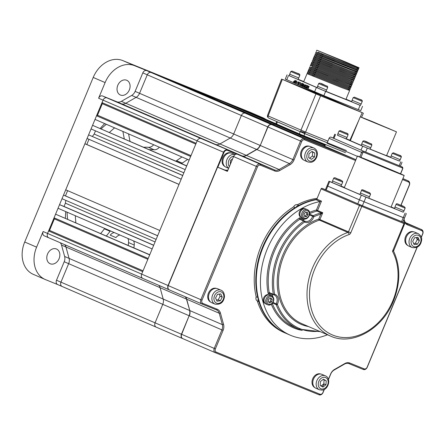 <?xml version="1.0" encoding="UTF-8"?>
<svg xmlns="http://www.w3.org/2000/svg" width="445" height="445" viewBox="0 0 445 445"><rect width="100%" height="100%" fill="white"/><g stroke="black" fill="none" stroke-linecap="round" stroke-linejoin="round"><path stroke-width="0.67" d="M62.055 286.452L57.694 284.566A3.566 2.765 -66.6 0 1 57.65 284.55A3.566 2.765 -66.6 0 1 56.504 280.233L60.954 282.158A3.566 2.765 113.4 0 0 62.1 286.469A3.566 2.765 113.4 0 0 62.144 286.485A3.566 2.765 -66.6 0 1 62.1 286.469A3.566 2.765 -66.6 0 1 60.954 282.158L155.066 322.836A3.566 2.765 113.4 0 0 156.212 327.147A3.566 2.765 113.4 0 0 156.256 327.164A3.566 2.765 -66.6 0 1 156.212 327.147A3.566 2.765 -66.6 0 1 155.066 322.836L162.77 304.336A7.131 5.524 113.4 0 0 163.204 299.068L160.078 287.687A7.131 5.524 113.4 0 0 158.782 285.328A7.131 5.524 113.4 0 1 160.078 287.687L65.96 247.008A7.131 5.524 113.4 0 0 64.664 244.655A7.131 5.524 -66.6 0 1 65.96 247.008L61.516 245.089A7.131 5.524 113.4 0 0 60.22 242.731M215.324 352.696L182.834 338.656A3.566 2.765 -66.6 0 1 182.789 338.634A3.566 2.765 -66.6 0 1 181.643 334.323L155.066 322.836L162.77 304.336L68.652 263.657L60.954 282.158L68.652 263.657A7.131 5.524 113.4 0 0 69.092 258.395L65.96 247.008L69.092 258.395A7.131 5.524 -66.6 0 1 68.652 263.657L64.208 261.732A7.131 5.524 113.4 0 0 64.642 256.47L61.516 245.089M217.833 167.225L223.996 152.412L223.535 152.218L168.049 285.518L47.559 233.441A3.566 2.765 113.4 0 0 48.705 237.752A3.566 2.765 113.4 0 0 48.75 237.775A3.566 2.765 -66.6 0 1 48.705 237.752A3.566 2.765 -66.6 0 1 47.559 233.441L48.588 230.972L142.7 271.65L141.671 274.12A3.566 2.765 113.4 0 0 142.823 278.431A3.566 2.765 113.4 0 0 142.867 278.453A3.566 2.765 -66.6 0 1 142.823 278.431A3.566 2.765 -66.6 0 1 141.671 274.12L197.163 140.82L196.134 143.29L102.022 102.611L103.045 100.142A3.566 2.765 -66.6 0 1 106.978 97.889L121.374 103.73A7.131 5.524 113.4 0 0 125.796 103.273L136.126 97.349A7.131 5.524 113.4 0 0 139.563 93.305L147.267 74.804A3.566 2.765 -66.6 0 1 151.194 72.552L245.312 113.23L273.797 124.789L274.137 123.966L325.695 145.009M143.051 270.816L49.567 230.41L54.362 218.89L147.846 259.296M48.588 230.972L49.567 230.41M55.575 214.19L149.687 254.868L148.179 258.489L54.068 217.811L55.575 214.19L149.743 254.729M54.362 218.89L54.068 217.811M313.781 216.526L312.757 216.086M313.825 216.709L312.69 216.214M297.699 133.522L239.916 108.547L300.52 134.668M310.76 138.823L254.896 114.626A3.566 2.765 -66.6 0 1 254.941 114.643A3.566 2.765 -66.6 0 1 254.985 114.665M264.897 121.174L170.785 80.501L264.897 121.174M271.684 124.645L300.169 136.187L178.211 83.51L273.809 124.756M273.847 124.667L185.12 86.313L220.97 100.859L278.754 125.835M282.848 127.498L227.885 103.663L285.668 128.644M290.274 130.513L232.49 105.537L293.094 131.653M189.147 160.078L95.03 119.399L96.537 115.778L190.655 156.456L189.147 160.078M191 155.617L97.522 115.216L102.317 103.696L195.8 144.097M96.537 115.778L97.522 115.216M102.317 103.696L102.022 102.611M102.528 95.97L116.924 101.81A7.131 5.524 113.4 0 0 121.346 101.349L131.681 95.43A7.131 5.524 113.4 0 0 135.119 91.381L142.817 72.88A3.566 2.765 -66.6 0 1 146.75 70.627L134.585 65.693A26.739 20.72 113.4 0 0 105.109 82.586L98.601 98.223A3.566 2.765 -66.6 0 1 102.528 95.97L201.09 138.567A3.566 2.765 113.4 0 0 197.163 140.82A3.566 2.765 -66.6 0 1 201.09 138.567L215.486 144.408A7.131 5.524 113.4 0 0 219.908 143.952L230.243 138.028A7.131 5.524 113.4 0 0 233.681 133.984L241.379 115.483A3.566 2.765 -66.6 0 1 245.312 113.23A3.566 2.765 113.4 0 0 241.379 115.483L267.751 126.881L260.258 145.47L267.957 126.97A3.566 2.765 -66.6 0 1 271.889 124.717L323.098 145.493A3.566 2.765 113.4 0 0 325.996 144.753M257.471 118.164L163.359 77.486L257.471 118.164M59.547 204.644L153.664 245.323L152.157 248.944L58.039 208.266L59.547 204.644L64.03 206.463L65.398 203.17L155.071 241.93M153.703 245.223L64.03 206.463M65.398 203.17A115.872 89.795 -66.6 0 1 65.838 200.372M156.128 239.399L62.016 198.72L63.518 195.099L157.636 235.778L156.128 239.399M157.652 235.733L65.443 195.878L67.618 190.655M63.518 195.099L65.443 195.878M159.827 230.51L65.715 189.831L84.895 143.752L179.007 184.43L159.827 230.51M179.023 184.386L86.814 144.53L88.989 139.307M84.895 143.752L86.814 144.53M88.594 134.868L182.706 175.547L181.198 179.168L87.087 138.49L88.594 134.868L182.745 175.458M183.846 172.81L94.168 134.051L95.497 130.863M92.432 136.426A115.872 89.795 -66.6 0 1 94.168 134.051M92.566 125.323L186.683 166.002L185.176 169.623L91.058 128.944L92.566 125.323L186.739 165.863M360.361 116.79L362.185 112.696L362.675 112.841L320.578 95.814L305.587 132.076L267.423 115.639L281.607 79.021M282.825 79.494L282.336 79.349L268.14 115.956A1.78 1.379 113.4 0 0 268.051 117.258A1.78 1.379 -66.6 0 0 268.73 118.081A1.78 1.379 -66.6 0 0 268.752 118.092L301.565 132.276L300.865 131.442L300.959 130.14L315.95 93.878L282.336 79.349L324.438 96.376L362.675 112.841M301.565 132.276L268.73 118.081M268.051 117.258L267.629 117.074A1.78 1.652 -65.8 0 1 267.645 115.745L267.428 116.979M288.677 81.93L323.242 95.953L356.951 110.443L321.768 96.237L288.677 81.93M315.95 93.878L320.578 95.814M303.896 133.25L327.247 142.723L303.879 133.244A1.78 1.129 -67.9 0 0 303.896 133.25A1.78 1.129 -67.9 0 0 304.803 133.083L300.909 131.459A1.78 1.357 -66.7 0 1 301.009 130.162M211.887 180.787A89.134 69.075 113.4 0 0 211.915 180.136M219.129 164.116A89.134 69.075 113.4 0 0 218.962 163.198M114.61 127.86A89.134 69.075 113.4 0 0 109.42 132.449M110.399 230.894A7.131 5.524 -66.6 0 1 110.099 231.3L106.388 235.995M100.704 233.536L104.408 228.841A7.131 5.524 113.4 0 0 104.709 228.435M129.979 141.332L128.588 133.9M124.288 138.873L122.898 131.442M175.775 161.129A7.131 5.524 113.4 0 0 176.559 160.662L182.25 163.12A7.131 5.524 -66.6 0 1 181.465 163.588M176.559 160.662L181.944 156.963M182.25 163.12L187.629 159.421M204.717 198.019A7.131 5.524 -66.6 0 1 204.416 198.153M209.751 185.337A80.222 62.167 -66.6 0 1 209.706 186.021M159.36 147.2A7.131 5.524 -66.6 0 1 154.109 149.765L148.419 147.306A7.131 5.524 113.4 0 0 153.67 144.742M149.398 149.726A46.347 35.917 -66.6 0 1 154.109 149.765M143.713 147.267A46.347 35.917 -66.6 0 1 148.419 147.306M128.21 245.423L128.549 242.581A7.131 5.524 113.4 0 0 127.86 238.442M133.55 240.901A7.131 5.524 -66.6 0 1 134.24 245.039L133.9 247.882M114.209 232.54A7.131 5.524 113.4 0 0 110.221 235.144L115.911 237.602A7.131 5.524 -66.6 0 1 119.9 234.999M182.3 251.28A89.134 69.075 113.4 0 0 182.745 250.796M75.344 215.742A89.134 69.075 113.4 0 0 75.889 222.812M175.091 268.596A89.134 69.075 113.4 0 0 175.436 268.357M277.235 121.763L276.707 121.563L275.817 123.704L276.551 124.033L277.441 121.897L304.819 133.661L346.427 150.543M276.707 121.563L277.441 121.897M300.191 131.731L299.301 133.867L276.551 124.033M299.301 133.867L303.929 135.803L304.819 133.661M304.491 133.25L301.059 131.853M345.537 152.685L303.929 135.803M309.57 212.376A63.285 49.045 -66.6 0 1 316.428 210.007L319.938 201.574A71.306 55.258 113.4 0 0 267.306 248.933A71.306 55.258 113.4 0 0 290.223 335.163L286.085 333.377A71.306 55.258 -66.6 0 1 263.167 247.142A71.306 55.258 -66.6 0 1 316.161 199.722A0.89 0.69 113.4 0 0 316.823 199.126L321.084 188.891A0.89 0.69 -66.6 0 1 322.069 188.33L325.428 189.692M319.938 201.574L316.161 199.722M290.223 335.163A71.306 55.258 113.4 0 0 327.498 334.768M273.631 294.785L269.637 293.06L268.146 293.561L269.203 292.537L273.341 294.329A0.89 0.367 -10.1 0 0 274.571 294.228A7.665 5.941 -66.6 0 1 277.652 303.713A7.665 5.941 -66.6 0 1 277.357 304.358A0.89 0.439 159.1 0 1 276.167 304.608L272.657 303.089M269.637 293.06A0.89 0.69 113.4 0 1 269.564 293.032L269.564 293.032A0.89 0.69 113.4 0 1 269.203 292.537A62.395 48.349 113.4 0 1 274.22 251.753A62.395 48.349 113.4 0 1 299.702 219.268A0.89 0.69 113.4 0 1 300.381 219.196L304.514 220.987A0.89 0.562 118.9 0 1 304.547 221.004A0.89 0.562 118.9 0 1 304.63 222.005A0.89 0.35 -125 0 0 303.84 221.059L299.702 219.268L299.691 217.789A5.885 4.561 113.4 0 0 303.112 218.478M316.823 199.126L321.479 201.14L317.585 210.491A0.89 0.69 -66.6 0 1 316.974 211.069A0.89 0.478 -104.9 0 1 316.428 210.007L322.759 212.721L321.407 213.822L321.257 212.921L322.759 212.721L319.922 219.535A0.89 0.69 113.4 0 1 319.36 220.103A56.153 43.515 113.4 0 0 283.877 255.808A56.153 43.515 113.4 0 0 301.921 323.715L330.468 336.053A56.153 43.515 -66.6 0 1 312.418 268.146A56.153 43.515 -66.6 0 1 347.901 232.44L319.36 220.103A0.89 0.462 71 0 1 318.765 219.057L350.782 232.841A2.676 2.075 -66.6 0 1 349.091 234.543A54.373 42.136 113.4 0 0 314.732 269.108A54.373 42.136 113.4 0 0 332.888 335.146A54.373 42.136 113.4 0 0 392.829 300.798A54.373 42.136 113.4 0 0 392.479 251.308L393.274 250.057M321.407 213.822L320.801 214.162A0.89 0.473 -106 0 0 320.244 213.099L321.257 212.921L316.974 211.069A62.395 48.349 113.4 0 0 309.681 213.633M309.637 214.184L313.169 215.714A0.89 0.428 65.6 0 1 313.831 216.737L309.481 214.963M308.552 326.58A57.043 44.205 -66.6 0 1 282.72 255.324A57.043 44.205 -66.6 0 1 318.765 219.057L320.801 214.162A61.505 47.66 113.4 0 0 313.831 216.737A7.665 5.941 -66.6 0 1 313.58 217.399A7.665 5.941 -66.6 0 1 304.63 222.005A61.505 47.66 113.4 0 0 274.571 294.228A0.89 0.562 105.2 0 1 273.82 294.863L273.82 294.863A0.89 0.562 105.2 0 1 273.77 294.846A0.89 0.69 113.4 0 1 273.708 294.824A0.89 0.69 113.4 0 0 273.708 294.824A0.89 0.89 0 0 0 273.82 294.863L274.32 295.035A6.775 5.251 113.4 0 0 273.859 294.874M270.727 293.539A6.775 5.251 -66.6 0 1 272.835 296.682M320.244 213.099A62.395 48.349 -66.6 0 0 313.169 215.714A0.89 0.69 113.4 0 0 312.646 216.331A6.775 5.251 113.4 0 1 312.423 216.915A6.775 5.251 113.4 0 1 304.87 221.159A6.775 5.251 113.4 0 1 304.514 220.987A0.89 0.69 113.4 0 0 303.84 221.059A62.395 48.349 -66.6 0 0 278.359 253.539A62.395 48.349 -66.6 0 0 273.341 294.329A0.89 0.69 113.4 0 0 273.697 294.824L269.564 293.032M305.053 218.951A6.775 5.251 -66.6 0 1 301.126 219.518M321.479 201.14L320.356 201.529M393.269 250.852L392.479 251.308L404.016 223.585A0.89 0.562 -67.9 0 0 403.843 222.539L361.596 205.395A0.89 0.562 112.1 0 1 361.768 206.441L350.782 232.841M271.155 295.591A5.885 4.561 113.4 0 0 268.146 293.561A63.285 49.045 -66.6 0 1 299.691 217.789M350.343 88.778L349.876 89.606L342.055 86.775L307.395 72.83L307.74 72.012L342.394 85.952L350.215 88.783L348.78 87.899M307.3 73.753L309.514 74.654L307.056 73.653L303.668 81.785L317.163 87.659M309.514 74.654L341.71 87.598L349.531 90.43L348.096 89.545M307.395 72.83L309.036 73.531L307.417 72.841L307.083 73.664M359.087 67.779L316.823 50.19L359.087 67.779L358.781 68.213L350.96 65.382L317.941 52.137M358.564 69.031L358.091 69.859L350.276 67.028L315.616 53.083L315.961 52.26L350.616 66.205L358.436 69.036L357.001 68.152L358.409 68.897L358.703 68.191M357.88 70.677L357.407 71.506L349.592 68.675L314.932 54.729L315.277 53.906L357.752 70.683L356.317 69.798L357.719 70.544L358.019 69.832M357.196 72.324L356.723 73.147L348.902 70.321L314.248 56.376L314.587 55.553L357.068 72.329L355.633 71.439L357.035 72.19L357.335 71.478M314.248 56.376L313.931 57.21M356.512 73.97L356.039 74.793L348.218 71.968L313.564 58.022L313.903 57.199L348.563 71.144L356.384 73.97L354.949 73.086M313.564 58.022L314.52 58.429M355.828 75.617L355.355 76.44L347.534 73.614L312.88 59.669L313.219 58.846L347.879 72.791L355.638 75.455M312.88 59.669L314.515 60.364M355.138 77.258L354.671 78.086L346.85 75.255L312.19 61.315L312.535 60.492L347.189 74.432L354.954 77.102M312.19 61.315L313.831 62.011M354.454 78.904L353.986 79.733L346.166 76.902L311.506 62.956L311.85 62.133L346.505 76.078L354.27 78.743M311.506 62.956L311.194 63.791M353.769 80.551L353.297 81.379L345.481 78.548L310.821 64.603L311.166 63.78L345.821 77.725L353.586 80.389M310.821 64.603L312.462 65.304L310.844 64.614L310.504 65.437M310.137 66.249L310.476 65.426L345.136 79.371L353.085 82.197L352.612 83.026L344.792 80.195L311.778 66.945M352.401 83.844L351.928 84.667L344.107 81.841L309.453 67.896L309.792 67.073L344.452 81.018L352.273 83.849L350.838 82.959M309.453 67.896L311.094 68.591M351.717 85.49L351.244 86.313L343.423 83.488L308.769 69.542L309.108 68.719L343.768 82.664L351.528 85.329M308.769 69.542L310.41 70.238M351.033 87.131L350.56 87.96L342.739 85.129L308.079 71.189L308.424 70.366L343.084 84.311L350.899 87.137L349.464 86.252L350.871 87.003L351.172 86.291M308.079 71.189L308.869 71.523M350.198 64.28L357.441 67.095L346.394 62.272L318.47 50.875L350.198 64.28M322.848 54.112L322.503 54.935M322.158 55.758L321.818 56.582M321.474 57.405L321.134 58.228M320.789 59.051L320.45 59.869M320.105 60.692L319.76 61.516M319.421 62.339L319.076 63.162M318.737 63.985L318.392 64.809M318.053 65.632L317.708 66.455M317.363 67.278L317.024 68.102M316.679 68.925L316.339 69.748M315.995 70.571L315.655 71.389M315.31 72.212L314.965 73.036M314.626 73.859L314.281 74.682M313.942 75.505L313.597 76.329M321.596 53.6L321.257 54.424M320.912 55.247L320.572 56.07M320.228 56.893L319.883 57.717M319.543 58.54L319.199 59.363M318.859 60.186L318.514 61.01M318.169 61.827L317.83 62.65M317.485 63.474L317.146 64.297M316.801 65.12L316.462 65.943M316.117 66.767L315.772 67.59M315.433 68.413L315.088 69.236M314.749 70.06L314.404 70.883M314.064 71.706L313.719 72.524M313.375 73.347L313.035 74.17M312.69 74.994L312.351 75.817M313.914 76.457L314.253 75.633M314.598 74.81L314.943 73.987M315.282 73.169L315.627 72.346M315.967 71.523L316.312 70.699M316.651 69.876L316.996 69.053M317.341 68.23L317.68 67.406M318.025 66.583L318.364 65.76M318.709 64.937L319.054 64.113M319.393 63.29L319.738 62.467M320.077 61.649L320.422 60.826M320.762 60.003L321.106 59.179M321.451 58.356L321.791 57.533M322.136 56.71L322.475 55.886M322.82 55.063L323.159 54.24M289.244 75.678L325.629 91.397L360.4 105.376M351.706 101.616L346.021 99.163M298.923 84.606L299.218 84.722M301.354 85.59L301.966 85.841M302.522 86.063L303.14 86.319M303.868 86.614L304.202 86.747M303.763 81.569L298.022 79.238M362.536 106.333L360.756 110.61L323.843 95.675L285.284 79.11L287.064 74.832M294.184 82.62L295.018 80.245L294.573 81.313L294.078 81.146L293.544 81.613L293.578 82.319L294.184 82.62M297.666 83.488L297.827 84.266L298.506 83.855L299.046 82.759L298.851 81.83L298.05 82.353L297.666 83.488L298.078 84.366M309.142 86.347L308.307 87.96L308.474 86.057L307.222 87.493L307.645 85.701L306.878 88.11L308.29 86.469L308.096 88.638L309.142 86.347M307.389 86.252L307.228 85.724L306.777 85.996M306.649 85.935L307.328 85.485M306.255 87.27L306.416 87.693L306.755 87.493M306.305 87.926L306.077 87.365M306.533 85.896L306.978 85.624L307.311 86.085L307.078 85.384L306.399 85.835L306.505 87.387L305.826 87.259L306.054 87.821L306.638 87.437L306.533 85.896M304.069 86.897L304.897 84.511L303.801 86.781L304.069 86.897L303.801 86.781M303.101 83.738L302.111 83.31L302.689 83.838L301.426 85.006L301.577 85.891L302.377 85.318L301.682 85.651L301.565 85.045L303.101 83.738M299.129 84.478L299.863 82.336L299.129 84.478M294.924 83.015L295.919 82.002L295.942 80.573L294.929 81.574L294.924 83.015M297.777 82.631L297.316 82.147L297.777 82.631M305.537 86.897L305.086 87.125L304.942 86.63L305.576 86.174L305.331 85.49L305.904 85.162L306.21 85.818L306.004 84.923L305.192 85.451L304.814 86.575L304.986 87.365L305.537 86.897M303.74 85.384L303.763 83.949L302.75 84.951L302.745 86.391L303.74 85.384M300.28 85.256L301.96 83.243L301.287 83.832L300.625 83.543L300.575 82.642L300.28 85.256M296.248 83.515L296.943 81.073L295.981 83.399L296.248 83.515M325.901 91.314L345.932 99.38L349.659 90.424M295.786 81.947L295.018 82.77L295.057 81.63L295.836 80.806L295.919 81.997M296.17 80.973L295.836 80.806M298.506 83.849L297.933 84.033L298.623 83.899M303.607 85.329L302.839 86.152L302.878 85.012L303.657 84.188L303.607 85.329M298.334 83.048L298.183 82.403L298.751 82.069L298.918 82.698L298.334 83.048M294.468 81.541L293.884 82.214L293.678 81.669L294.217 81.435M300.592 83.81L301.259 84.094L300.592 83.81M398.998 173.144A25.315 0.278 -157.4 0 1 404.188 175.491A25.315 0.278 -157.4 0 1 388.557 169.272A25.315 0.278 -157.4 0 1 362.642 158.387A25.315 0.278 -157.4 0 1 357.446 156.039A25.315 0.278 -157.4 0 1 373.082 162.258A25.315 0.278 -157.4 0 1 398.998 173.144M357.446 156.039L344.297 187.634A25.315 0.278 22.6 0 0 349.486 189.987A25.315 0.278 22.6 0 0 360.016 194.465M368.755 198.12A25.315 0.278 22.6 0 0 391.038 207.092L404.188 175.491M365.2 159.427L360.739 157.408L374.173 162.753L400.895 174.123L365.2 159.427M328.961 181.204L327.047 185.815L359.421 199.822L327.776 186.143L329.695 181.538L328.961 181.204L332.109 182.461M403.265 212.159L365.968 197.146L329.695 181.538M391.111 206.908L394.565 208.405M405.145 213.044L403.226 217.649L364.055 201.757L403.721 217.794M361.34 195.216L359.421 199.822L364.055 201.757L365.968 197.146M340.887 186.021L344.374 187.44M327.047 185.815L327.776 186.143L326.129 190.093L325.401 189.765L327.047 185.815M326.129 190.093L357.78 203.771L359.421 199.822L364.055 201.757L362.408 205.707L357.78 203.771M330.468 336.053C352.19 346.249 382.411 329.15 393.441 301.037C400.556 282.925 400.589 266.26 393.536 251.03L404.627 223.818L403.977 222.578L401.585 221.599L403.226 217.649L404.449 218.128L402.808 222.077L403.965 222.572A0.89 0.69 -66.6 0 1 403.988 222.583L403.843 222.539M362.408 205.707L401.585 221.599M308.335 210.251A4.901 3.799 113.4 0 0 307.473 209.684L305.815 208.966A4.901 3.799 113.4 0 0 305.326 208.805A4.901 3.799 113.4 0 0 300.525 211.659A4.901 3.799 113.4 0 0 301.065 217.399A4.901 3.799 113.4 0 0 301.471 217.716A4.901 3.799 113.4 0 0 301.927 217.967L303.579 218.684C307.606 220.714 311.912 213.194 308.435 210.313L307.473 209.684A4.901 3.799 113.4 0 0 302.333 212.081A4.901 3.799 113.4 0 0 302.717 218.111A4.901 3.799 113.4 0 0 303.579 218.684M305.326 208.805L304.341 208.571A4.723 3.66 113.4 0 0 299.713 211.325A4.723 3.66 113.4 0 0 300.236 216.854A4.723 3.66 113.4 0 0 300.625 217.16L301.471 217.716M308.074 214.579L307.517 212.343L305.493 212.165L304.018 214.229L304.569 216.47L306.599 216.643L308.074 214.579L306.777 214.023L306.338 212.237M304.458 216.014L305.303 216.086L306.777 214.023M305.303 216.086L306.599 216.643M271.628 295.791L269.97 295.079A4.901 3.799 113.4 0 0 269.481 294.913A4.901 3.799 113.4 0 0 265.187 296.921A4.901 3.799 113.4 0 0 265.626 303.829A4.901 3.799 113.4 0 0 266.082 304.08L267.734 304.792C269.297 305.543 270.961 304.936 272.729 302.984C274.487 299.852 274.12 297.455 271.628 295.791A4.901 3.799 113.4 0 0 266.844 297.633A4.901 3.799 113.4 0 0 267.734 304.792M269.481 294.913L268.496 294.679A4.723 3.66 113.4 0 0 264.363 296.615A4.723 3.66 113.4 0 0 264.781 303.273L265.626 303.829M268.819 302.205L270.399 301.354L270.927 298.868L270.287 298.272M268.179 301.604L269.67 303.001L271.689 301.91L272.218 299.429L270.732 298.033L268.708 299.123L268.179 301.604M270.927 298.868L272.218 299.429M270.399 301.354L271.689 301.91M404.021 210.797L403.237 212.209L400.65 211.186L394.515 208.577L394.965 207.031L404.021 210.797L405.117 208.165C405.367 207.164 403.465 206.035 399.421 204.783L402.436 206.13L399.426 204.789C397.352 203.599 396.234 203.465 396.061 204.394L405.117 208.165M403.292 206.447L398.57 204.472L403.292 206.447M369.489 196.79L368.71 198.203L359.988 194.571L360.439 193.019L369.489 196.79L370.585 194.154L369.806 192.846C365.74 191.511 361.485 188.43 361.535 190.388L370.585 194.154M368.327 192.268L364.233 190.56L368.327 192.268M341.599 184.731L340.814 186.143L338.228 185.12L332.092 182.511L332.549 180.965L341.599 184.731L342.695 182.1C342.945 181.098 341.048 179.969 336.999 178.718L340.019 180.064L337.004 178.723C335.135 177.583 334.017 177.449 333.644 178.334L342.695 182.1M340.87 180.381L336.147 178.406L340.87 180.381M361.156 104.019L360.372 105.432L355.555 103.485L351.65 101.799L352.101 100.247L361.156 104.019L362.252 101.382C362.402 100.409 361.668 99.769 360.044 99.458L354.398 97.144L353.197 97.616L362.252 101.382M359.649 99.313L355.744 97.705L359.632 99.346M326.624 90.007L325.846 91.42L320.595 89.289L317.124 87.787L317.574 86.241L326.624 90.007L327.72 87.376C327.058 85.373 328.582 87.053 324.294 84.934L322.786 84.4L324.294 84.934C321.006 83.148 319.132 82.703 318.67 83.61L327.72 87.376M325.312 85.429L321.284 83.738L325.312 85.429M298.734 77.953L297.95 79.366L293.138 77.419L289.228 75.733L289.684 74.187L298.734 77.953L299.83 75.322C299.98 74.343 299.246 73.703 297.622 73.392L291.976 71.078L290.78 71.55L299.83 75.322M294.062 71.979L297.972 73.586L294.062 71.979M235.121 154.632L232.023 153.291A7.576 5.874 113.4 0 0 231.261 153.041L230.276 152.807A7.398 5.735 113.4 0 0 228.558 152.724A7.398 5.735 113.4 0 0 222.45 158.587A7.398 5.735 113.4 0 0 224.464 166.263L225.304 166.819A7.576 5.874 113.4 0 0 226.01 167.203L228.658 168.344M231.261 153.041A7.576 5.874 113.4 0 0 229.498 152.952A7.576 5.874 113.4 0 0 223.245 158.96A7.576 5.874 113.4 0 0 225.304 166.819M232.629 158.809L230.493 160.467L230.276 164.455M121.346 101.349L125.796 103.273A7.131 5.524 -66.6 0 1 121.374 103.73L241.858 155.806L201.09 138.567L215.486 144.408A7.131 5.524 113.4 0 0 219.908 143.952L230.243 138.028A7.131 5.524 113.4 0 0 233.681 133.984L241.379 115.483L142.817 72.88M241.858 155.811L241.858 155.806A7.131 5.524 113.4 0 0 246.28 155.349L246.391 155.494M135.119 91.381L139.563 93.305A7.131 5.524 -66.6 0 1 136.126 97.349L256.615 149.431L246.28 155.349L125.796 103.273L136.126 97.349L131.681 95.43M325.134 145.359L300.72 135.452L300.375 136.276M300.72 135.452L274.137 123.966M267.962 126.964L267.751 126.881A3.566 2.765 113.4 0 1 271.684 124.628L151.194 72.552L254.896 114.626L275.828 123.677L254.941 114.643A3.566 2.765 113.4 0 0 254.896 114.626L250.446 112.702A3.566 2.765 -66.6 0 1 250.49 112.724A3.566 2.765 -66.6 0 1 250.535 112.741M256.721 149.576L256.615 149.431A7.131 5.524 113.4 0 0 260.052 145.382L139.563 93.305L147.267 74.804A3.566 2.765 113.4 0 1 151.194 72.552L146.75 70.627M223.996 152.412A3.21 2.486 -66.6 0 1 227.534 150.388L236.807 154.148M227.534 150.388L227.467 149.965A3.566 2.765 113.4 0 0 223.535 152.218L98.601 98.223M168.049 285.518A3.566 2.765 113.4 0 0 169.195 289.829A3.566 2.765 113.4 0 0 169.239 289.851L169.311 289.879M324.366 389.381L323.042 392.557A3.566 2.765 -66.6 0 1 319.115 394.81L215.413 352.735A3.566 2.765 -66.6 0 1 215.369 352.718A3.566 2.765 -66.6 0 1 214.223 348.407L181.643 334.323L189.142 315.733L181.438 334.234A3.566 2.765 113.4 0 0 182.584 338.545A3.566 2.765 113.4 0 0 182.628 338.567L182.7 338.595M64.642 256.47L189.581 310.471A7.131 5.524 113.4 0 1 189.142 315.733L162.77 304.336A7.131 5.524 113.4 0 0 163.204 299.068L160.078 287.687L186.449 299.09L189.754 310.443M186.622 299.062L186.449 299.09A7.131 5.524 113.4 0 0 185.153 296.732M169.245 289.845L142.867 278.453M320.851 142.962L320.628 143.501M325.657 145.037L277.029 125.173L301.337 135.675L325.167 145.343M59.085 258.706A8.021 6.219 -66.6 0 1 50.14 263.735A8.021 6.219 -66.6 0 1 47.559 254.034A8.021 6.219 -66.6 0 1 56.504 249.005A8.021 6.219 -66.6 0 1 59.085 258.706M129.317 89.979A8.021 6.219 -66.6 0 1 120.373 95.002A8.021 6.219 -66.6 0 1 117.797 85.301A8.021 6.219 -66.6 0 1 126.742 80.278A8.021 6.219 -66.6 0 1 129.317 89.979M220.325 159.933A98.045 75.978 -66.6 0 1 220.47 160.895M182.506 251.369A89.134 69.075 -66.6 0 1 182.066 251.837M67.612 219.235A89.134 69.075 -66.6 0 1 67.067 212.165M101.149 128.872A89.134 69.075 -66.6 0 1 106.338 124.283M212.143 179.585A89.134 69.075 -66.6 0 1 212.12 180.225M174.201 271.328A98.045 75.978 -66.6 0 1 173.845 271.584M48.661 237.736L44.305 235.85A3.566 2.765 -66.6 0 1 44.261 235.833A3.566 2.765 -66.6 0 1 43.115 231.522L36.607 247.153A26.739 20.72 113.4 0 0 45.201 279.493A26.739 20.72 113.4 0 0 45.535 279.632L57.672 284.555M265.659 119.277A26.739 20.72 113.4 0 0 262.945 117.78L251.052 112.635A26.739 20.72 113.4 0 0 250.719 112.496L122.692 60.553A26.739 20.72 113.4 0 0 93.216 77.447L24.709 242.013A26.739 20.72 113.4 0 0 33.303 274.348L45.201 279.493M262.945 117.78A26.739 20.72 113.4 0 0 262.611 117.641L250.446 112.702M43.115 231.522L47.559 233.441L103.045 100.142A3.566 2.765 113.4 0 1 106.978 97.889L116.924 101.81M56.504 280.233L64.208 261.732M104.686 123.571A114.359 88.622 113.4 0 0 100.231 128.472M65.715 211.581A114.359 88.622 113.4 0 0 65.404 218.278M295.168 207.565L293.617 206.892A71.306 55.258 113.4 0 0 261.098 246.252A71.306 55.258 113.4 0 0 256.187 296.809L257.738 297.477A71.306 55.258 -66.6 0 1 262.65 246.919A71.306 55.258 -66.6 0 1 295.168 207.565L295.185 208.099M258.122 297.127L257.738 297.477M227.951 170.051A10.697 8.288 -66.6 0 1 223.98 169.717L217.577 167.12L227.401 171.369L233.564 156.557A3.566 2.765 -66.6 0 1 237.496 154.304L239.099 154.955M333.205 138.056L331.052 137.177L333.405 138.195M355.583 160.512L304.641 139.847A2.676 2.075 113.4 0 0 301.693 141.532L293.995 160.039A8.021 6.219 -66.6 0 1 290.123 164.589L279.794 170.507A8.021 6.219 -66.6 0 1 274.821 171.025L260.425 165.184A2.676 2.075 113.4 0 0 257.477 166.875L201.991 300.175A2.676 2.075 113.4 0 0 202.881 303.423L217.277 309.264A8.021 6.219 -66.6 0 1 220.447 313.085L223.574 324.466A8.021 6.219 -66.6 0 1 223.084 330.385L215.38 348.891L214.223 348.407L221.927 329.901L189.347 315.822A7.131 5.524 113.4 0 0 189.787 310.56L186.655 299.179A7.131 5.524 113.4 0 0 185.359 296.821M201.935 303.98L169.445 289.94A3.566 2.765 -66.6 0 1 169.4 289.923A3.566 2.765 -66.6 0 1 168.255 285.607L217.577 167.12M239.193 154.732L242.063 155.895A7.131 5.524 113.4 0 0 246.491 155.439L256.821 149.52A7.131 5.524 113.4 0 0 260.258 145.47L292.838 159.555L300.536 141.048A3.566 2.765 -66.6 0 1 304.469 138.796L355.677 159.577A3.566 2.765 113.4 0 0 355.939 159.66M359.794 156.879L361.663 152.385L329.083 138.306L327.231 142.756M329.083 138.306A1.78 1.379 -66.6 0 1 331.052 137.177M295.686 207.787A3.566 2.765 113.4 0 1 299.418 205.646L298.901 205.423A71.306 55.258 -66.6 0 1 316.729 199.31M285.829 333.266A71.306 55.258 -66.6 0 1 285.568 333.155A71.306 55.258 -66.6 0 1 258.868 301.588L259.385 301.816A3.566 2.765 113.4 0 1 258.256 297.705M304.28 218.895A55.263 42.826 113.4 0 0 302.7 219.702M271.895 294.618A55.263 42.826 113.4 0 0 272.479 296.326M293.617 206.892A3.566 2.765 -66.6 0 1 297.349 204.756L298.901 205.423M317.146 198.359A71.306 55.258 113.4 0 0 297.349 204.756M285.568 333.155L284.016 332.482A71.306 55.258 113.4 0 1 257.316 300.92L258.868 301.588M257.316 300.92A3.566 2.765 -66.6 0 1 256.187 296.809M328.416 379.329L330.624 374.022A8.021 6.219 -66.6 0 1 334.49 369.467L344.819 363.548A8.021 6.219 -66.6 0 1 349.798 363.031L364.194 368.872A2.676 2.075 113.4 0 0 367.142 367.181L417.043 247.292M421.27 237.146L422.628 233.881A2.676 2.075 113.4 0 0 421.732 230.632L407.342 224.797A8.021 6.219 -66.6 0 1 404.171 220.97L403.81 219.663M400.978 205.429A8.021 6.219 -66.6 0 1 401.535 203.671L409.233 185.17A2.676 2.075 113.4 0 0 408.343 181.922L402.503 179.552M400.5 173.795L402.508 168.972A0.89 0.69 113.4 0 0 402.208 167.887L363.804 152.307A0.89 0.69 113.4 0 0 362.82 152.869L360.962 157.341M215.38 348.891A2.676 2.075 113.4 0 0 216.276 352.134L319.972 394.214A2.676 2.075 113.4 0 0 322.92 392.523L324.188 389.475M223.084 330.385L221.927 329.901A7.131 5.524 113.4 0 0 222.361 324.639L219.235 313.258A7.131 5.524 113.4 0 0 216.504 309.898A7.131 5.524 113.4 0 0 216.415 309.859L202.024 304.018A3.566 2.765 -66.6 0 1 201.98 304.002A3.566 2.765 -66.6 0 1 200.834 299.691L256.32 166.391A3.566 2.765 -66.6 0 1 260.247 164.138L274.643 169.979A7.131 5.524 113.4 0 0 279.065 169.517L289.4 163.599A7.131 5.524 113.4 0 0 292.838 159.555L293.995 160.039M362.82 152.869L361.663 152.385A1.78 1.379 -66.6 0 1 363.626 151.261L402.035 166.842A1.78 1.379 -66.6 0 1 402.058 166.853A1.78 1.379 -66.6 0 1 402.63 169.011L400.617 173.845M402.847 178.712L408.165 180.876A3.566 2.765 -66.6 0 1 408.21 180.893A3.566 2.765 -66.6 0 1 409.356 185.203L401.657 203.704A7.131 5.524 113.4 0 0 401.117 205.49M404.021 219.163L404.349 220.353A7.131 5.524 113.4 0 0 407.075 223.713A7.131 5.524 113.4 0 0 407.164 223.746L421.56 229.587A3.566 2.765 -66.6 0 1 421.604 229.609A3.566 2.765 -66.6 0 1 422.75 233.92L421.332 237.33M417.221 247.197L367.264 367.22A3.566 2.765 -66.6 0 1 363.331 369.472L348.936 363.632A7.131 5.524 113.4 0 0 344.513 364.088L334.184 370.012A7.131 5.524 113.4 0 0 330.746 374.056L328.471 379.513M364.294 118.598L396.484 131.848L372.387 121.596L360.278 116.774L364.294 118.598M360.278 116.774L350.343 140.637L361.29 145.409M370.029 149.064L386.549 155.711L396.484 131.848M389.581 128.855L363.977 118.314L389.581 128.855M337.482 135.197L362.664 146.188L399.449 161.062M335.563 134.473L333.922 138.423L361.017 150.137L362.664 146.188M333.922 138.423L333.188 138.095L334.835 134.145M350.421 140.448L346.255 138.757M390.749 157.302L386.627 155.522M402.208 167.887L402.035 166.842L399.187 165.679L400.834 161.73M367.292 148.118L365.645 152.068L399.187 165.679M365.645 152.068L361.017 150.137M400.205 159.688L399.421 161.101L394.609 159.154L390.699 157.474L391.155 155.922L400.205 159.688L401.301 157.057C401.451 156.084 400.717 155.444 399.093 155.133L393.447 152.813L392.251 153.291L401.301 157.057M399.443 155.327L394.793 153.375L399.443 155.327M370.757 147.746L369.979 149.158L364.728 147.028L361.257 145.526L361.707 143.974L370.757 147.746L371.853 145.109C371.191 143.106 372.715 144.786 368.427 142.673L366.919 142.139L368.427 142.673C365.139 140.887 363.265 140.442 362.803 141.343L371.853 145.109M369.445 143.162L365.417 141.477L369.445 143.162M346.972 137.46L346.193 138.873L341.376 136.927L337.466 135.247L337.922 133.695L346.972 137.46L348.068 134.829C348.218 133.856 347.484 133.216 345.86 132.905L340.214 130.585L339.018 131.064L348.068 134.829M346.21 133.094L341.56 131.147L346.21 133.094M313.909 148.046L310.527 146.589A7.576 5.874 113.4 0 0 309.764 146.333L308.78 146.099A7.398 5.735 113.4 0 0 307.061 146.016A7.398 5.735 113.4 0 0 300.954 151.884A7.398 5.735 113.4 0 0 302.967 159.555L303.813 160.111A7.576 5.874 113.4 0 0 304.514 160.495L307.896 161.958L310.705 162.336C316.701 161.785 320.461 151.267 313.909 148.046A7.576 5.874 113.4 0 0 311.383 147.712A7.576 5.874 113.4 0 0 304.997 154.215A7.576 5.874 113.4 0 0 307.896 161.958M309.764 146.333A7.576 5.874 113.4 0 0 308.001 146.249A7.576 5.874 113.4 0 0 301.749 152.257A7.576 5.874 113.4 0 0 303.813 160.111M308.997 153.764L308.735 157.725L311.5 159.338L314.526 156.985L314.787 153.024L312.023 151.411L308.997 153.764M309.598 158.225L312.384 156.056L312.646 152.095L311.789 151.595M312.646 152.095L314.787 153.024M312.384 156.056L314.526 156.985M221.054 290.229L217.672 288.772A7.576 5.874 113.4 0 0 216.91 288.516L215.925 288.282A7.398 5.735 113.4 0 0 207.726 296.092A7.398 5.735 113.4 0 0 210.112 301.738L210.952 302.294A7.576 5.874 113.4 0 0 211.659 302.678L215.041 304.141C220.481 304.875 223.629 302.377 224.475 296.648C224.319 293.122 223.179 290.98 221.054 290.229A7.576 5.874 113.4 0 0 211.898 297.972A7.576 5.874 113.4 0 0 215.041 304.141M216.91 288.516A7.576 5.874 113.4 0 0 208.516 296.509A7.576 5.874 113.4 0 0 210.952 302.294M217.01 301.204L220.353 300.776L222.25 297.127L220.803 293.911L217.46 294.34L215.564 297.983L217.01 301.204M216.498 300.069L218.211 299.847L220.353 300.776M218.211 299.847L220.108 296.203L219.174 294.117M220.108 296.203L222.25 297.127M325.345 375.825L321.963 374.367A7.576 5.874 113.4 0 0 321.201 374.111L320.216 373.878A7.398 5.735 113.4 0 0 318.492 373.8A7.398 5.735 113.4 0 0 312.39 379.663A7.398 5.735 113.4 0 0 314.398 387.334L315.244 387.89A7.576 5.874 113.4 0 0 315.95 388.274L319.332 389.737L322.141 390.115C328.649 389.648 331.425 378.111 325.345 375.825A7.576 5.874 113.4 0 0 322.82 375.491A7.576 5.874 113.4 0 0 316.428 381.994A7.576 5.874 113.4 0 0 319.332 389.737M321.201 374.111A7.576 5.874 113.4 0 0 319.438 374.028A7.576 5.874 113.4 0 0 313.185 380.036A7.576 5.874 113.4 0 0 315.244 387.89M325.963 384.764L326.224 380.803L323.459 379.19L320.433 381.543L320.172 385.503L322.936 387.117L325.963 384.764L323.821 383.84L324.082 379.874L326.224 380.803M324.082 379.874L323.22 379.374M321.029 386.004L323.821 383.84M322.236 386.705A7.576 5.874 113.4 0 0 324.188 383.996M321.262 386.143A7.398 5.735 113.4 0 0 322.163 385.125M418.2 233.642L414.818 232.184A7.576 5.874 113.4 0 0 414.056 231.928L413.071 231.695A7.398 5.735 113.4 0 0 404.872 239.505A7.398 5.735 113.4 0 0 407.253 245.151L408.098 245.707A7.576 5.874 113.4 0 0 408.805 246.091L412.187 247.554C417.627 248.288 420.77 245.79 421.621 240.061C422.06 237.691 420.92 235.55 418.2 233.642A7.576 5.874 113.4 0 0 409.038 241.385A7.576 5.874 113.4 0 0 412.187 247.554M416.815 238.642A7.398 5.735 113.4 0 0 416.887 237.964A7.398 5.735 113.4 0 0 416.904 237.458M414.056 231.928A7.576 5.874 113.4 0 0 405.656 239.922A7.576 5.874 113.4 0 0 408.098 245.707M417.744 239.827A7.576 5.874 113.4 0 0 417.961 238.348A7.576 5.874 113.4 0 0 417.972 237.374M417.95 237.324L414.607 237.752L412.71 241.396L414.156 244.617L417.499 244.188L419.396 240.539L417.95 237.324M413.644 243.482L415.357 243.259L417.254 239.616L416.32 237.535M417.254 239.616L419.396 240.539M415.357 243.259L417.499 244.188M62.144 286.485L156.167 327.131M48.75 237.775L142.778 278.414M303.162 135.486L312.679 139.602M349.915 140.242L358.948 119.961M328.749 99.068L329.039 98.378M324.411 96.432L324.099 97.182M327.909 141.132L305.587 132.076A1.78 1.129 112.1 0 1 304.803 133.083M304.08 132.794A1.78 0.667 -67.7 0 0 304.736 131.731M302.761 132.248L303.184 131.097M110.099 231.3L104.408 228.841M134.24 245.039L128.549 242.581M404.627 223.818L359.454 205.473L348.468 231.873A0.89 0.69 113.4 0 1 347.901 232.44A1.78 0.918 71 0 1 349.091 234.543M273.08 302.439L276.234 303.801A0.89 0.69 113.4 0 0 276.167 304.608A62.395 48.349 -66.6 0 0 298.411 328.994L320.322 331.67M319.249 331.202A61.505 47.66 113.4 0 1 277.357 304.358L276.234 303.801A6.775 5.251 113.4 0 0 276.495 303.229A6.775 5.251 113.4 0 0 274.32 295.035M359.254 204.4L360.439 204.911A0.89 0.69 -66.6 0 0 359.454 205.473L321.084 188.891M322.069 188.33L325.428 189.776M361.596 205.395L360.439 204.911M272.301 303.518A62.395 48.349 113.4 0 0 294.279 327.209L298.411 328.994M302.25 330.413A63.285 49.045 -66.6 0 1 271.35 304.341M286.747 79.772L288.527 75.494M314.587 91.809L316.367 87.532M323.843 95.675L325.629 91.397M358.308 109.659L360.088 105.382M303.746 217.622A4.011 3.109 113.4 0 0 308.368 216.582A4.011 3.109 113.4 0 0 308.341 211.186A4.011 3.109 113.4 0 0 303.724 212.232A4.011 3.109 113.4 0 0 303.746 217.622M272.524 302.689A4.011 3.109 113.4 0 0 272.496 297.299A4.011 3.109 113.4 0 0 267.879 298.339A4.011 3.109 113.4 0 0 267.901 303.735A4.011 3.109 113.4 0 0 272.524 302.689M363.02 190.06L369.784 192.835L363.02 190.06M354.443 97.16L361.69 100.197L354.443 97.16M299.274 74.131L292.02 71.094L299.274 74.131M235.11 154.638A7.576 5.874 113.4 0 0 232.88 154.415A7.576 5.874 113.4 0 0 226.627 160.422A7.576 5.874 113.4 0 0 228.686 168.277M233.731 156.201A6.097 4.723 113.4 0 0 233.647 156.212A6.097 4.723 113.4 0 0 228.864 160.339A6.097 4.723 113.4 0 0 229.398 166.575M156.256 327.164L182.539 338.528M24.709 242.013L36.607 247.153M122.692 60.553L134.585 65.693M93.216 77.447L105.109 82.586M250.719 112.496L262.611 117.641M227.462 171.225L223.98 169.717M202.024 304.018L202.881 303.423M168.255 285.607L201.991 300.175M233.564 156.557L257.477 166.875M237.496 154.304L260.247 164.138L260.425 165.184M242.063 155.895L274.643 169.979L274.821 171.025M246.491 155.439L279.065 169.517L279.794 170.507M256.821 149.52L289.4 163.599L290.123 164.589M267.957 126.97L301.693 141.532M271.889 124.717L304.469 138.796L304.641 139.847M323.098 145.493L355.677 159.577L355.761 160.089M363.804 152.307L363.626 151.261L361.791 150.466M408.343 181.922L408.165 180.876L402.897 178.595L408.21 180.893M404.171 220.97L404.349 220.353M407.342 224.797L406.986 223.674M421.732 230.632L421.56 229.587L405.645 222.711L421.604 229.609M364.194 368.872L363.331 369.472M349.798 363.031L348.936 363.632M344.819 363.548L344.513 364.088M334.49 369.467L334.184 370.012M319.115 394.81L319.972 394.214M215.413 352.735L216.276 352.134M189.787 310.56L222.361 324.639L223.574 324.466M186.655 299.179L219.235 313.258L220.447 313.085M216.415 309.859L217.277 309.264M327.031 143.24L357.324 156.334M393.491 152.83L400.745 155.867L393.491 152.83M347.512 133.639L340.258 130.602L347.512 133.639M311.378 161.24A6.097 4.723 113.4 0 0 316.712 154.738A6.097 4.723 113.4 0 0 312.151 149.503A6.097 4.723 113.4 0 0 306.811 156.006A6.097 4.723 113.4 0 0 311.378 161.24M223.857 296.921A6.097 4.723 113.4 0 0 219.296 291.686A6.097 4.723 113.4 0 0 213.956 298.189A6.097 4.723 113.4 0 0 218.517 303.423A6.097 4.723 113.4 0 0 223.857 296.921M323.582 377.282A6.097 4.723 113.4 0 0 318.247 383.785A6.097 4.723 113.4 0 0 322.809 389.019A6.097 4.723 113.4 0 0 328.149 382.516A6.097 4.723 113.4 0 0 323.582 377.282M411.102 241.602A6.097 4.723 113.4 0 0 415.663 246.836A6.097 4.723 113.4 0 0 421.003 240.333A6.097 4.723 113.4 0 0 416.437 235.105A6.097 4.723 113.4 0 0 411.102 241.602M57.65 284.55L182.584 338.545M44.261 235.833L169.195 289.829M303.19 135.497L312.702 139.613M363.409 113.169L361.596 117.241M304.87 221.159L304.547 221.004M300.33 219.174L304.469 220.965M304.614 221.048L304.319 220.926M316.823 50.19L316.3 51.436M357.179 67.718L356.84 68.541M356.495 69.364L356.156 70.182M355.811 71.005L355.472 71.829M355.127 72.652L354.782 73.475M354.443 74.298L354.098 75.122M353.758 75.945L353.413 76.768M353.074 77.591L352.729 78.415M352.384 79.238L352.045 80.061M351.7 80.879L351.361 81.702M351.016 82.525L350.677 83.349M350.332 84.172L349.987 84.995M349.648 85.818L349.303 86.641M348.963 87.465L348.619 88.288M348.279 89.111L347.934 89.935M317.953 52.11L317.613 52.933M317.268 53.756L316.929 54.579M316.584 55.397L316.239 56.22M315.9 57.043L315.555 57.867M315.216 58.69L314.871 59.513M314.532 60.336L314.187 61.16M313.842 61.983L313.502 62.806M313.158 63.629L312.818 64.453M312.473 65.276L312.129 66.099M311.789 66.917L311.444 67.74M311.105 68.563L310.76 69.387M310.421 70.21L310.076 71.033M309.731 71.856L309.392 72.68M309.047 73.503L308.708 74.326M350.043 65.026L342.717 62.139M334.868 58.99L318.759 52.438M355.605 69.042L355.166 68.886M349.103 66.572L341.805 63.696M334.768 60.876L318.075 54.084M354.926 70.694L354.264 70.449M348.53 68.263L317.391 55.731M353.575 76.379L354.982 77.13L355.282 76.418M346.939 73.38L339.591 70.488M331.519 67.251L315.338 60.665M314.07 57.26L316.362 58.2M313.586 58.034L313.247 58.857M315.038 59.58L315.677 59.847M356.35 73.837L356.651 73.125M348.051 69.987L340.809 67.134M332.843 63.941L316.707 57.377M354.259 74.732L355.666 75.483L355.967 74.771M353.625 74.009L353.007 73.787M346.989 71.489L339.741 68.63M332.626 65.777L316.022 59.024M352.891 78.025L354.298 78.776L354.598 78.064M352.195 77.28L351.667 77.085M345.648 74.788L314.654 62.311M313.147 63.657L311.528 62.968M311.383 63.869L313.625 64.781M350.148 84.606L351.556 85.357L351.856 84.645M343.273 81.513L335.892 78.604M327.998 75.439L311.912 68.897M353.608 80.417L353.909 79.711M351.611 78.96L350.927 78.709M344.958 76.434L313.964 63.958M310.655 65.493L312.941 66.427M308.875 69.587L308.452 70.371L310.883 71.361M338.467 81.546L333.166 79.438M313.82 71.606L311.227 70.544M309.72 71.884L308.107 71.2L307.768 72.018M307.907 72.073L310.198 73.008M406.368 213.517L404.449 218.128M394.965 207.031L396.061 204.394M360.439 193.019L361.535 190.388M332.549 180.965L333.644 178.334M352.101 100.247L353.197 97.616M317.574 86.241L318.67 83.61M289.684 74.187L290.78 71.55M250.49 112.724L254.941 114.643M169.4 289.923L201.98 304.002M402.058 166.853L400.417 166.146L402.058 162.203M182.789 338.634L215.369 352.718M391.155 155.922L392.251 153.291M361.707 143.974L362.803 141.343M337.922 133.695L339.018 131.064"/></g></svg>
